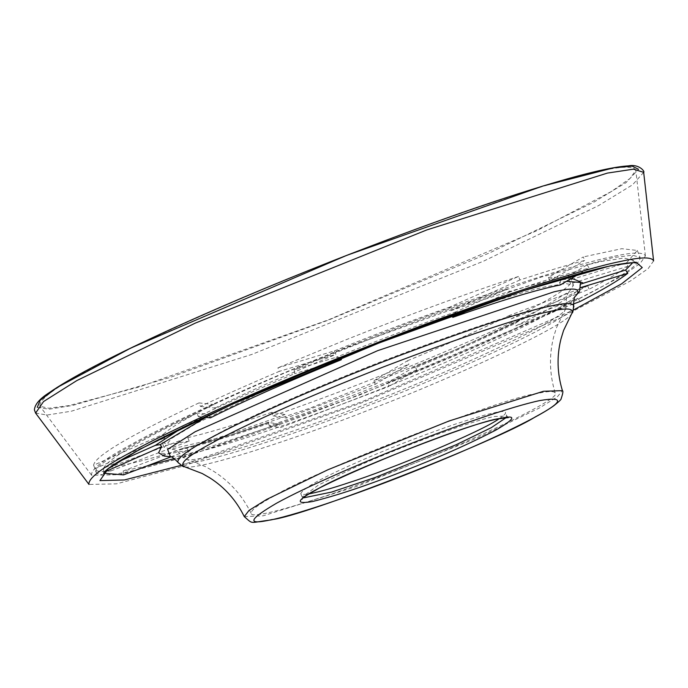 <?xml version="1.0" encoding="UTF-8"?>
<svg xmlns="http://www.w3.org/2000/svg" width="688" height="688" viewBox="0 0 688 688"><rect width="100%" height="100%" fill="white"/><g stroke="black" fill="none" stroke-linecap="round" stroke-linejoin="round"><path stroke-width="0.52" stroke-dasharray="3.44 2.58" d="M499.204 418.682C503.969 415.509 506.067 413.454 505.482 412.508C505.207 409.369 487.826 413.462 453.332 424.771C415.681 437.921 382.769 450.821 354.595 463.463C321.838 477.902 303.881 487.938 300.751 493.563C301.284 494.655 304.225 494.732 309.557 493.769M653.6 260.872L648.277 268.483L630.432 280.979L559.817 318.114L362.576 402.489L183.541 466.017L116.53 483.845L88.993 484.447M600.246 171.045C562.741 178.527 464.692 209.479 346.632 255.661C228.665 301.516 126.042 348.799 84.039 372.32C53.449 388.772 38.76 400.072 39.956 406.238L48.762 408.242L69.015 405.602L139.733 386.785L328.683 319.748L536.838 230.704L611.365 191.513L630.191 178.321L635.815 170.297C633.854 165.92 622.004 166.178 600.246 171.045M566.465 281.349L559.611 282.527L561.339 280.025L587.182 264.846L601.57 261.457L623.93 258.043L633.029 260.279L632.702 262.747M577.791 298.317C534.542 320.823 460.048 353.924 388.066 382.605L413.058 367.719L415.672 367.65C453.745 351.852 486.966 337.094 515.346 323.369L519.81 320.29L577.791 298.317L580.259 301.43M147.146 465.905L123.195 470.979L181.305 448.86L186.732 448.18C206.925 443.45 234.187 435.237 268.526 423.541L268.905 422.466L278.881 424.075L280.463 427.618L388.995 386.398L388.066 382.605M278.881 424.075L174.391 458.526M123.513 474.901L123.195 470.979M119.531 461.235L103.544 468.322L103.879 473.224M103.544 468.322C107.388 459.36 138.563 440.931 197.052 413.024L207.965 414.245L209.376 415.552L205.789 417.358M294.086 369.912C362.989 340.818 446.813 308.981 507.563 288.831L456.204 311.698L452.3 314.863C416.292 327.548 378.907 341.747 340.147 357.459L336.088 357.321L294.086 369.912L294.696 373.661C258.946 388.72 226.799 403.005 198.239 416.515L197.052 413.024M587.182 264.846L589.057 268.079C567.918 273.446 541.533 281.392 509.903 291.927L507.563 288.831M581.016 283.963L579.795 285.253L580.56 282.45M581.068 287.455L580.354 287.679C574.979 294.808 553.453 307.536 515.768 325.871L515.346 323.369M579.812 285.236L580.354 287.679M519.81 320.29C489.701 334.927 454.114 350.734 413.058 367.719L413.393 367.555C453.951 350.768 489.099 335.151 518.847 320.711M415.672 367.65L416.799 369.834L388.995 386.398M268.776 422.484L268.905 422.466C231.718 435.203 202.521 444.001 181.305 448.86M170.977 456.841L188.142 450.305L167.752 453.951L158.584 452.781M186.732 448.18L188.142 450.305M198.239 416.515L204.19 417.186M209.376 415.552L210.382 417.874M509.903 291.927L476.844 306.65M452.3 314.863L452.472 315.362M340.534 358.302L340.147 357.459M416.799 369.834C365.242 391.154 316.093 409.816 269.361 425.838L268.526 423.541M560.307 284.97L559.611 282.527M537.079 393.519C505.078 396.709 311.569 472.157 273.729 496.203C258.568 504.364 251.025 510.066 251.12 513.317C250.277 521.633 337 493.984 398.541 469.379C465.922 443.932 563.549 398.103 555.182 392.917C553.823 390.922 547.794 391.128 537.079 393.519M110.974 470.902L189.209 441.12L187.815 437.602L109.581 467.384L110.974 470.902C100.775 472.174 95.451 471.461 94.996 468.743L93.602 465.226L163.357 434.3L164.75 437.817L94.996 468.743L96.509 472.708C100.396 476.732 116.091 475.167 143.594 468.012C184.848 458.045 281.315 426.113 388.591 383.07C496.074 340.216 582.203 299.125 613.292 280.154C631.498 269.584 640.433 262.025 640.089 257.484L632.556 255.153L612.982 257.63L540.888 277.195L347.999 347.113C235.348 390.999 83.515 463.351 96.509 472.699M273.024 415.87L286.466 418.029L285.073 414.511L271.631 412.353L273.024 415.87C316.205 400.984 361.501 383.784 408.896 364.27L375.244 384.308L286.466 418.029M271.631 412.353C235.993 424.565 208.051 432.984 187.815 437.602M109.581 467.384C135.536 464.572 206.796 443.106 285.073 414.511M200.397 406.41L215.086 408.053L213.693 404.535L199.004 402.893L200.397 406.41C224.348 395.23 250.647 383.543 279.294 371.357L277.9 367.839L334.454 350.889L335.847 354.406L279.294 371.357M163.357 434.3C170.099 427.859 186.878 417.934 213.693 404.535M199.004 402.893C129.765 435.487 94.634 456.264 93.602 465.226M519.93 279.964L450.778 310.752L449.384 307.235L518.537 276.438L519.93 279.964C544.93 271.777 566.508 265.267 584.671 260.451L583.278 256.934L548.474 277.376L549.867 280.902L584.671 260.451M334.454 350.889C374.263 334.686 412.568 320.135 449.384 307.235M518.537 276.438C465.991 293.733 408.216 314.949 345.221 340.078L277.9 367.839M627.989 266.308L570.55 283.688L569.157 280.171L626.596 262.79L627.989 266.308C619.484 272.422 606.524 280.093 589.1 289.304L511.038 318.888L509.645 315.371L587.707 285.787C542.127 310.142 455.293 348.721 373.851 380.791L407.502 360.744L408.896 364.27M548.474 277.376L570.24 277.006L569.157 280.171M626.596 262.79L637.303 250.449L621.771 248.695L583.278 256.934M375.244 384.308L373.851 380.791M587.707 285.787L589.1 289.304M570.55 283.688C564.848 290.525 545.008 302.256 511.038 318.888M450.778 310.752C494.646 295.453 527.679 285.503 549.867 280.902M215.086 408.053C230.91 400.167 249.168 391.627 269.868 382.425L335.847 354.406M189.209 441.12L169.945 444.319L162.179 442.633L164.75 437.817M407.502 360.744C446.83 344.49 480.878 329.363 509.645 315.371M271.743 387.155C356.659 348.438 509.223 292.89 549.17 286.156L565.811 283.551L573.5 285.245L569.32 291.514L531.6 314.235L461.304 347.44L309.832 408.225L229.147 435.487L171.338 449.075L164.054 447.381L171.845 438.256L196.759 423.223L271.743 387.155M612.354 256.667C577.499 263.616 486.364 292.391 376.637 335.314C266.996 377.927 171.613 421.873 132.578 443.743C104.146 459.025 90.489 469.534 91.607 475.262L118.611 474.677L184.341 457.185L359.953 394.878L553.419 312.111L622.692 275.69L640.184 263.427L645.413 255.97C643.59 251.903 632.573 252.143 612.354 256.667M543.391 307.579C557.125 304.509 564.71 304.302 566.164 306.977L565.588 308.972C562.698 320.255 447.381 373.257 369.37 402.867C298.033 431.264 196.639 464.477 186.061 459.24L184.289 458.191C183.799 454.183 193.242 446.968 212.601 436.562C239.519 421.486 305.283 391.18 380.877 361.802C460.857 331.324 515.028 313.255 543.391 307.579M269.361 425.838L280.463 427.618M105.29 471.684L103.974 472.269M325.295 364.494L294.696 373.661M579.735 273.557L589.057 268.079M573.405 304.019L515.768 325.871M303.554 497.854L302.144 497.08L318.527 484.997L355.988 466.98C398.447 447.621 474.737 419.852 494.706 416.481L506.867 416.025L506.506 417.375M643.676 172.335L632.616 184.762L598.44 205.678L483.552 261.165L251.851 354.423L71.44 411.192L47.102 415.045L35.595 413.084M37.29 407.356L49.029 409.205L72.687 405.421L169.721 377.557L328.606 320.04L490.269 252.573L593.572 202.324L626.037 182.638L638.524 169.308M181.133 465.363L362.903 401.353L573.371 310.064M571.676 278.287L561.339 280.025M207.965 414.245L183.257 427.136M456.204 311.698C417.711 325.2 377.678 340.414 336.088 357.321M244.274 516.611L263.143 515.819L357.519 486.124L478.71 437.344L539.495 407.941L557.211 396.985L562.423 390.646M177.857 462.233C177.925 472.561 290.147 436.691 369.671 404.905C456.746 372.002 583.209 312.756 573.611 305.524M572.029 312.997C569.071 324.53 451.208 378.701 371.477 408.964C298.575 437.989 194.936 471.934 184.126 466.584M575.288 296.373L574.231 297.311C556.351 314.433 442.117 365.827 365.165 395.196C294.731 423.094 195.22 456.565 171.622 456.66L170.366 456.694M508.38 417.582L506.867 416.025L505.482 412.508M300.751 493.563L302.144 497.08L302.109 499.247M635.506 262.997L633.029 260.279M103.897 472.622L103.621 473.585M182.862 448.387C203.571 443.622 232.209 434.979 268.767 422.475M637.303 250.449L640.089 257.484M570.24 277.006L573.5 285.245M164.045 447.355L162.179 442.633M91.59 475.245L39.938 406.221M645.413 255.97L635.815 170.297M566.164 306.977C565.631 290.448 569.664 293.509 569.862 291.033L569.346 291.497M184.281 458.182C173.35 445.764 172.499 450.752 170.658 449.083L171.364 449.075M251.111 513.308C242.305 495.472 229.697 481.394 213.297 471.065L205.291 466.559L186.052 459.24M555.182 392.917C549.394 373.885 548.947 354.999 553.831 336.243L556.583 327.471L565.596 308.964"/><path stroke-width="1.03" d="M309.557 493.769C319.843 491.731 333.078 487.99 349.263 482.52C388.703 470.231 482.813 430.998 499.204 418.682M88.993 484.447C87.858 478.607 101.781 467.892 130.763 452.308C170.564 430.017 267.804 385.211 379.587 341.764C491.456 298.007 584.361 268.673 619.905 261.586C640.511 256.968 651.742 256.736 653.6 260.872L643.676 172.335C645.181 171.819 639.35 163.71 628.419 165.877C615.984 166.608 595.688 170.916 567.54 178.803C505.207 196.536 427.059 223.832 333.078 260.7C270.393 285.46 213.435 309.634 162.187 333.216C107.397 358.551 69.677 378.409 49.037 392.788C39.68 398.748 34.796 404.449 34.4 409.902L35.595 413.092L43.568 401.543L76.824 380.576L195.272 323.119L426.973 229.861L607.392 173.092L633.459 169.153L643.676 172.335M632.702 262.747L625.616 270.031L581.016 283.963M573.405 304.019L580.259 301.43C602.946 289.682 618.787 280.308 627.8 273.308L625.616 270.031M174.391 458.526L147.146 465.905M103.879 473.224L123.513 474.901L170.977 456.841M575.271 296.39L579.554 291.428L580.56 282.45L566.465 281.349M627.8 273.308L580.354 287.679M205.789 417.358L160.244 444.603L155.35 445.36L119.531 461.235M204.19 417.186L210.382 417.874C245.564 400.296 289.244 380.894 341.42 359.661L340.534 358.302M476.844 306.65L452.773 317.366C497.82 301.568 532.211 291.067 555.964 285.855L560.307 284.97L579.735 273.557M452.3 314.863L452.773 317.366M170.392 456.703L164.097 456.075L158.584 452.781L161.603 446.718L160.244 444.603M161.603 446.718L105.29 471.684M341.42 359.661L325.295 364.494M499.213 418.614C476.913 420.841 342.142 473.387 315.783 490.14C296.21 500.649 295.143 504.442 312.593 501.526C337.301 495.377 367.34 485.358 402.712 471.452C438.015 457.804 469.121 443.984 496.022 430C515.914 418.364 516.972 414.563 499.213 418.614M506.506 417.375L491.301 427.661L456.11 444.749L375.037 477.515L331.435 492.118L303.554 497.854M271.932 519.586C246.424 525.4 247.947 519.956 276.507 503.238C307.51 486.124 367.418 460.375 410.478 443.726C453.633 426.758 512.027 406.376 539.865 400.554C564.917 396.365 563.395 401.818 535.29 416.902C497.441 440.948 303.941 516.396 271.932 519.586M638.524 169.308L632.16 166.135L613.541 167.855L542.901 186.035L346.709 255.368L131.047 347.93L57.07 387.525L40.214 400.21L37.29 407.356M573.371 310.064L621.625 283.834L642.257 267.563L636.125 262.197L610.574 265.731L522.871 290.921L379.269 342.908L233.146 403.882L139.776 449.298L108.171 468.752L99.923 480.602L124.425 479.966L181.133 465.363M582.96 282.949L571.676 278.287M183.257 427.136L155.35 445.36M562.423 390.646L543.486 391.274L449.118 420.97L327.918 469.749L266.634 499.428L249.047 510.393L244.274 516.611C253.657 524.712 248.592 522.725 270.745 519.973C299.916 513.85 363.35 492.032 424.41 467.272C468.803 449.247 504.33 433.259 530.998 419.293C540.983 414.03 548.577 409.523 553.78 405.774C558.983 401.637 561.417 399.315 561.098 398.808C562.887 393.665 563.326 390.947 562.423 390.646C557.151 373.283 556.661 356.057 560.969 338.969L563.575 330.446L572.029 312.988C573.912 308.198 566.353 307.725 549.342 311.578C520.352 317.374 464.985 335.847 383.233 366.996C305.971 397.019 238.762 427.996 211.25 443.399C188.091 455.826 179.052 463.549 184.126 466.584C183.868 467.298 181.778 465.853 177.857 462.224C173.866 458.096 171.303 456.239 170.151 456.66M572.029 312.988C572.708 313.35 573.233 310.864 573.611 305.532C572.115 302.754 564.246 302.969 550.022 306.151C520.627 312.034 464.477 330.765 381.591 362.344C303.253 392.788 235.098 424.195 207.208 439.813C187.145 450.606 177.358 458.079 177.857 462.233M170.366 456.694L167.64 449.376L195.168 431.729L377.635 350.665L553.866 291.867C575.271 286.991 582.409 288.487 575.288 296.373M302.109 499.247C301.611 491.361 456.952 426.018 498.611 418.811L508.38 417.582M88.984 484.429L35.595 413.092M103.621 473.585C104.378 463.678 236.706 397.466 375.416 344.439C471.71 306.659 565.209 275.415 609.379 266.118C635.884 260.795 636.168 263.409 635.506 262.997L635.497 262.997M573.611 305.532C573.689 299.796 574.291 296.683 575.426 296.201M244.274 516.611C236.242 500.339 224.804 487.457 209.96 477.945L202.22 473.516L184.117 466.576"/></g></svg>
